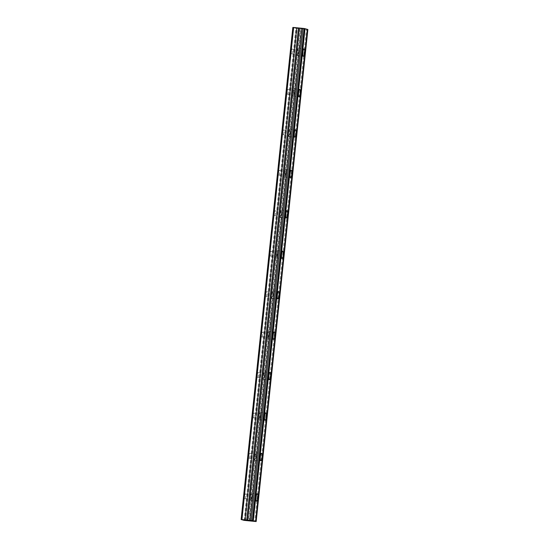 <?xml version="1.0" encoding="UTF-8"?>
<svg xmlns="http://www.w3.org/2000/svg" width="549" height="549" viewBox="0 0 549 549"><rect width="100%" height="100%" fill="white"/><g stroke="black" fill="none" stroke-linecap="round" stroke-linejoin="round"><path stroke-width="0.41" stroke-dasharray="2.75 2.06" d="M297.256 51.88A2.374 0.549 -84.6 0 1 298.018 49.671A2.374 0.549 -84.6 0 1 298.327 52.182A2.374 0.549 -84.6 0 1 297.565 54.399A2.374 0.549 -84.6 0 1 297.256 51.88M291.341 51.318A2.374 0.549 -84.6 0 1 292.102 49.108A2.374 0.549 -84.6 0 1 292.411 51.62A2.374 0.549 -84.6 0 1 291.649 53.836A2.374 0.549 -84.6 0 1 291.341 51.318M250.495 496.763A2.374 0.549 -84.6 0 1 251.257 494.553A2.374 0.549 -84.6 0 1 251.566 497.065A2.374 0.549 -84.6 0 1 250.804 499.281A2.374 0.549 -84.6 0 1 250.495 496.763M244.586 496.2A2.374 0.549 -84.6 0 1 245.341 493.99A2.374 0.549 -84.6 0 1 245.65 496.502A2.374 0.549 -84.6 0 1 244.888 498.718A2.374 0.549 -84.6 0 1 244.586 496.2M254.75 456.322A2.374 0.549 -84.6 0 1 255.505 454.105A2.374 0.549 -84.6 0 1 255.813 456.624A2.374 0.549 -84.6 0 1 255.059 458.834A2.374 0.549 -84.6 0 1 254.75 456.322M248.834 455.759A2.374 0.549 -84.6 0 1 249.596 453.543A2.374 0.549 -84.6 0 1 249.898 456.061A2.374 0.549 -84.6 0 1 249.143 458.271A2.374 0.549 -84.6 0 1 248.834 455.759M258.998 415.874A2.374 0.549 -84.6 0 1 259.759 413.665A2.374 0.549 -84.6 0 1 260.068 416.176A2.374 0.549 -84.6 0 1 259.306 418.393A2.374 0.549 -84.6 0 1 258.998 415.874M253.082 415.312A2.374 0.549 -84.6 0 1 253.844 413.102A2.374 0.549 -84.6 0 1 254.153 415.614A2.374 0.549 -84.6 0 1 253.391 417.83A2.374 0.549 -84.6 0 1 253.082 415.312M263.252 375.434A2.374 0.549 -84.6 0 1 264.007 373.224A2.374 0.549 -84.6 0 1 264.316 375.736A2.374 0.549 -84.6 0 1 263.561 377.945A2.374 0.549 -84.6 0 1 263.252 375.434M257.337 374.871A2.374 0.549 -84.6 0 1 258.092 372.654A2.374 0.549 -84.6 0 1 258.401 375.173A2.374 0.549 -84.6 0 1 257.646 377.383A2.374 0.549 -84.6 0 1 257.337 374.871M267.5 334.986A2.374 0.549 -84.6 0 1 268.262 332.776A2.374 0.549 -84.6 0 1 268.571 335.295A2.374 0.549 -84.6 0 1 267.809 337.505A2.374 0.549 -84.6 0 1 267.5 334.986M261.585 334.423A2.374 0.549 -84.6 0 1 262.347 332.214A2.374 0.549 -84.6 0 1 262.655 334.725A2.374 0.549 -84.6 0 1 261.894 336.942A2.374 0.549 -84.6 0 1 261.585 334.423M271.755 294.545A2.374 0.549 -84.6 0 1 272.51 292.336A2.374 0.549 -84.6 0 1 272.819 294.847A2.374 0.549 -84.6 0 1 272.057 297.057A2.374 0.549 -84.6 0 1 271.755 294.545M265.84 293.983A2.374 0.549 -84.6 0 1 266.594 291.766A2.374 0.549 -84.6 0 1 266.903 294.285A2.374 0.549 -84.6 0 1 266.148 296.494A2.374 0.549 -84.6 0 1 265.84 293.983M276.003 254.105A2.374 0.549 -84.6 0 1 276.765 251.888A2.374 0.549 -84.6 0 1 277.067 254.407A2.374 0.549 -84.6 0 1 276.312 256.616A2.374 0.549 -84.6 0 1 276.003 254.105M270.087 253.535A2.374 0.549 -84.6 0 1 270.849 251.325A2.374 0.549 -84.6 0 1 271.158 253.837A2.374 0.549 -84.6 0 1 270.396 256.054A2.374 0.549 -84.6 0 1 270.087 253.535M280.251 213.657A2.374 0.549 -84.6 0 1 281.013 211.447A2.374 0.549 -84.6 0 1 281.321 213.959A2.374 0.549 -84.6 0 1 280.56 216.176A2.374 0.549 -84.6 0 1 280.251 213.657M274.342 213.094A2.374 0.549 -84.6 0 1 275.097 210.885A2.374 0.549 -84.6 0 1 275.406 213.396A2.374 0.549 -84.6 0 1 274.644 215.606A2.374 0.549 -84.6 0 1 274.342 213.094M284.506 173.216A2.374 0.549 -84.6 0 1 285.26 171A2.374 0.549 -84.6 0 1 285.569 173.518A2.374 0.549 -84.6 0 1 284.814 175.728A2.374 0.549 -84.6 0 1 284.506 173.216M278.59 172.647A2.374 0.549 -84.6 0 1 279.352 170.437A2.374 0.549 -84.6 0 1 279.654 172.956A2.374 0.549 -84.6 0 1 278.899 175.165A2.374 0.549 -84.6 0 1 278.59 172.647M288.753 132.769A2.374 0.549 -84.6 0 1 289.515 130.559A2.374 0.549 -84.6 0 1 289.824 133.071A2.374 0.549 -84.6 0 1 289.062 135.287A2.374 0.549 -84.6 0 1 288.753 132.769M282.838 132.206A2.374 0.549 -84.6 0 1 283.6 129.996A2.374 0.549 -84.6 0 1 283.908 132.508A2.374 0.549 -84.6 0 1 283.147 134.718A2.374 0.549 -84.6 0 1 282.838 132.206M293.008 92.328A2.374 0.549 -84.6 0 1 293.763 90.111A2.374 0.549 -84.6 0 1 294.072 92.63A2.374 0.549 -84.6 0 1 293.317 94.84A2.374 0.549 -84.6 0 1 293.008 92.328M287.093 91.765A2.374 0.549 -84.6 0 1 287.848 89.549A2.374 0.549 -84.6 0 1 288.156 92.067A2.374 0.549 -84.6 0 1 287.401 94.277A2.374 0.549 -84.6 0 1 287.093 91.765M298.629 52.272A3.733 0.858 95.4 0 0 298.141 48.319A3.733 0.858 95.4 0 0 296.954 51.798A3.733 0.858 95.4 0 0 297.434 55.751A3.733 0.858 95.4 0 0 298.629 52.272M251.867 497.154A3.733 0.858 95.4 0 0 251.387 493.201A3.733 0.858 95.4 0 0 250.193 496.68A3.733 0.858 95.4 0 0 250.68 500.633A3.733 0.858 95.4 0 0 251.867 497.154M256.122 456.706A3.733 0.858 95.4 0 0 255.635 452.76A3.733 0.858 95.4 0 0 254.441 456.233A3.733 0.858 95.4 0 0 254.928 460.186A3.733 0.858 95.4 0 0 256.122 456.706M260.37 416.266A3.733 0.858 95.4 0 0 259.89 412.313A3.733 0.858 95.4 0 0 258.696 415.792A3.733 0.858 95.4 0 0 259.176 419.745A3.733 0.858 95.4 0 0 260.37 416.266M264.625 375.825A3.733 0.858 95.4 0 0 264.138 371.872A3.733 0.858 95.4 0 0 262.944 375.344A3.733 0.858 95.4 0 0 263.431 379.297A3.733 0.858 95.4 0 0 264.625 375.825M268.873 335.377A3.733 0.858 95.4 0 0 268.386 331.424A3.733 0.858 95.4 0 0 267.198 334.904A3.733 0.858 95.4 0 0 267.679 338.857A3.733 0.858 95.4 0 0 268.873 335.377M273.121 294.937A3.733 0.858 95.4 0 0 272.64 290.984A3.733 0.858 95.4 0 0 271.446 294.456A3.733 0.858 95.4 0 0 271.933 298.409A3.733 0.858 95.4 0 0 273.121 294.937M277.375 254.489A3.733 0.858 95.4 0 0 276.888 250.536A3.733 0.858 95.4 0 0 275.701 254.015A3.733 0.858 95.4 0 0 276.181 257.968A3.733 0.858 95.4 0 0 277.375 254.489M281.623 214.048A3.733 0.858 95.4 0 0 281.143 210.095A3.733 0.858 95.4 0 0 279.949 213.575A3.733 0.858 95.4 0 0 280.436 217.521A3.733 0.858 95.4 0 0 281.623 214.048M285.878 173.601A3.733 0.858 95.4 0 0 285.391 169.648A3.733 0.858 95.4 0 0 284.197 173.127A3.733 0.858 95.4 0 0 284.684 177.08A3.733 0.858 95.4 0 0 285.878 173.601M290.126 133.16A3.733 0.858 95.4 0 0 289.646 129.207A3.733 0.858 95.4 0 0 288.451 132.686A3.733 0.858 95.4 0 0 288.932 136.632A3.733 0.858 95.4 0 0 290.126 133.16M294.381 92.712A3.733 0.858 95.4 0 0 293.893 88.766A3.733 0.858 95.4 0 0 292.699 92.239A3.733 0.858 95.4 0 0 293.187 96.192A3.733 0.858 95.4 0 0 294.381 92.712M244.147 520.37L295.863 28.308L292.843 27.45M307.872 29.481L306.452 29.358L254.729 521.426M295.863 28.308L306.452 29.358M245.437 520.541L297.16 28.473M255.937 521.543L307.653 29.474M304.915 29.179L253.199 521.248M300.241 28.768L248.525 520.836M301.813 28.816L250.097 520.884M249.253 520.816L300.976 28.747M292.102 49.108L298.018 49.671M245.341 493.99L251.257 494.553M249.596 453.543L255.505 454.105M253.844 413.102L259.759 413.665M258.092 372.654L264.007 373.224M262.347 332.214L268.262 332.776M266.594 291.766L272.51 292.336M270.849 251.325L276.765 251.888M275.097 210.885L281.013 211.447M279.352 170.437L285.26 171M283.6 129.996L289.515 130.559M287.848 89.549L293.763 90.111M298.141 48.319L304.057 48.882M251.387 493.201L257.303 493.764M255.635 452.76L261.55 453.323M259.89 412.313L265.805 412.875M264.138 371.872L270.053 372.435M268.386 331.424L274.301 331.987M272.64 290.984L278.556 291.546M276.888 250.536L282.804 251.106M281.143 210.095L287.058 210.658M285.391 169.648L291.306 170.217M289.646 129.207L295.561 129.77M293.893 88.766L299.809 89.329M291.649 53.836L297.565 54.399M244.888 498.718L250.804 499.281M249.143 458.271L255.059 458.834M253.391 417.83L259.306 418.393M257.646 377.383L263.561 377.945M261.894 336.942L267.809 337.505M266.148 296.494L272.057 297.057M270.396 256.054L276.312 256.616M274.644 215.606L280.56 216.176M278.899 175.165L284.814 175.728M283.147 134.718L289.062 135.287M287.401 94.277L293.317 94.84M304.407 28.562L252.691 520.63M307.186 29.351L255.463 521.413M297.434 55.751L303.35 56.314M250.68 500.633L256.589 501.196M254.928 460.186L260.844 460.748M259.176 419.745L265.092 420.308M263.431 379.297L269.346 379.86M267.679 338.857L273.594 339.419M271.933 298.409L277.849 298.972M276.181 257.968L282.097 258.531M280.436 217.521L286.345 218.09M284.684 177.08L290.599 177.643M288.932 136.632L294.847 137.202M293.187 96.192L299.102 96.754"/><path stroke-width="0.82" d="M251.229 520.431L302.945 28.37L293.653 27.484L292.843 27.45L241.128 519.519L244.147 520.37L256.157 521.55L252.43 520.548L241.128 519.519M304.544 52.834A3.733 0.858 95.4 0 0 304.057 48.882A3.733 0.858 95.4 0 0 302.87 52.361A3.733 0.858 95.4 0 0 303.35 56.314A3.733 0.858 95.4 0 0 304.544 52.834M257.783 497.717A3.733 0.858 95.4 0 0 257.303 493.764A3.733 0.858 95.4 0 0 256.108 497.243A3.733 0.858 95.4 0 0 256.589 501.196A3.733 0.858 95.4 0 0 257.783 497.717M262.038 457.276A3.733 0.858 95.4 0 0 261.55 453.323A3.733 0.858 95.4 0 0 260.356 456.795A3.733 0.858 95.4 0 0 260.844 460.748A3.733 0.858 95.4 0 0 262.038 457.276M266.286 416.828A3.733 0.858 95.4 0 0 265.805 412.875A3.733 0.858 95.4 0 0 264.611 416.355A3.733 0.858 95.4 0 0 265.092 420.308A3.733 0.858 95.4 0 0 266.286 416.828M270.533 376.388A3.733 0.858 95.4 0 0 270.053 372.435A3.733 0.858 95.4 0 0 268.859 375.914A3.733 0.858 95.4 0 0 269.346 379.86A3.733 0.858 95.4 0 0 270.533 376.388M274.788 335.94A3.733 0.858 95.4 0 0 274.301 331.987A3.733 0.858 95.4 0 0 273.114 335.466A3.733 0.858 95.4 0 0 273.594 339.419A3.733 0.858 95.4 0 0 274.788 335.94M279.036 295.499A3.733 0.858 95.4 0 0 278.556 291.546A3.733 0.858 95.4 0 0 277.362 295.026A3.733 0.858 95.4 0 0 277.849 298.972A3.733 0.858 95.4 0 0 279.036 295.499M283.291 255.052A3.733 0.858 95.4 0 0 282.804 251.106A3.733 0.858 95.4 0 0 281.616 254.578A3.733 0.858 95.4 0 0 282.097 258.531A3.733 0.858 95.4 0 0 283.291 255.052M287.539 214.611A3.733 0.858 95.4 0 0 287.058 210.658A3.733 0.858 95.4 0 0 285.864 214.137A3.733 0.858 95.4 0 0 286.345 218.09A3.733 0.858 95.4 0 0 287.539 214.611M291.793 174.163A3.733 0.858 95.4 0 0 291.306 170.217A3.733 0.858 95.4 0 0 290.112 173.69A3.733 0.858 95.4 0 0 290.599 177.643A3.733 0.858 95.4 0 0 291.793 174.163M296.041 133.723A3.733 0.858 95.4 0 0 295.561 129.77A3.733 0.858 95.4 0 0 294.367 133.249A3.733 0.858 95.4 0 0 294.847 137.202A3.733 0.858 95.4 0 0 296.041 133.723M300.289 93.282A3.733 0.858 95.4 0 0 299.809 89.329A3.733 0.858 95.4 0 0 298.615 92.802A3.733 0.858 95.4 0 0 299.102 96.754A3.733 0.858 95.4 0 0 300.289 93.282M302.945 28.37L304.585 28.555L252.869 520.617M255.642 521.406L307.365 29.337L304.578 28.61M256.157 521.55L307.872 29.481L307.358 29.392M293.653 27.484L241.937 519.546M304.153 28.479L252.43 520.548M305.011 28.672L253.288 520.74M307.783 29.461L256.067 521.523M296.734 27.773L245.019 519.841M301.772 28.287L250.056 520.356M304.496 28.527L252.78 520.596M247.681 520.198L299.404 28.129M298.45 28.033L246.727 520.095"/></g></svg>

